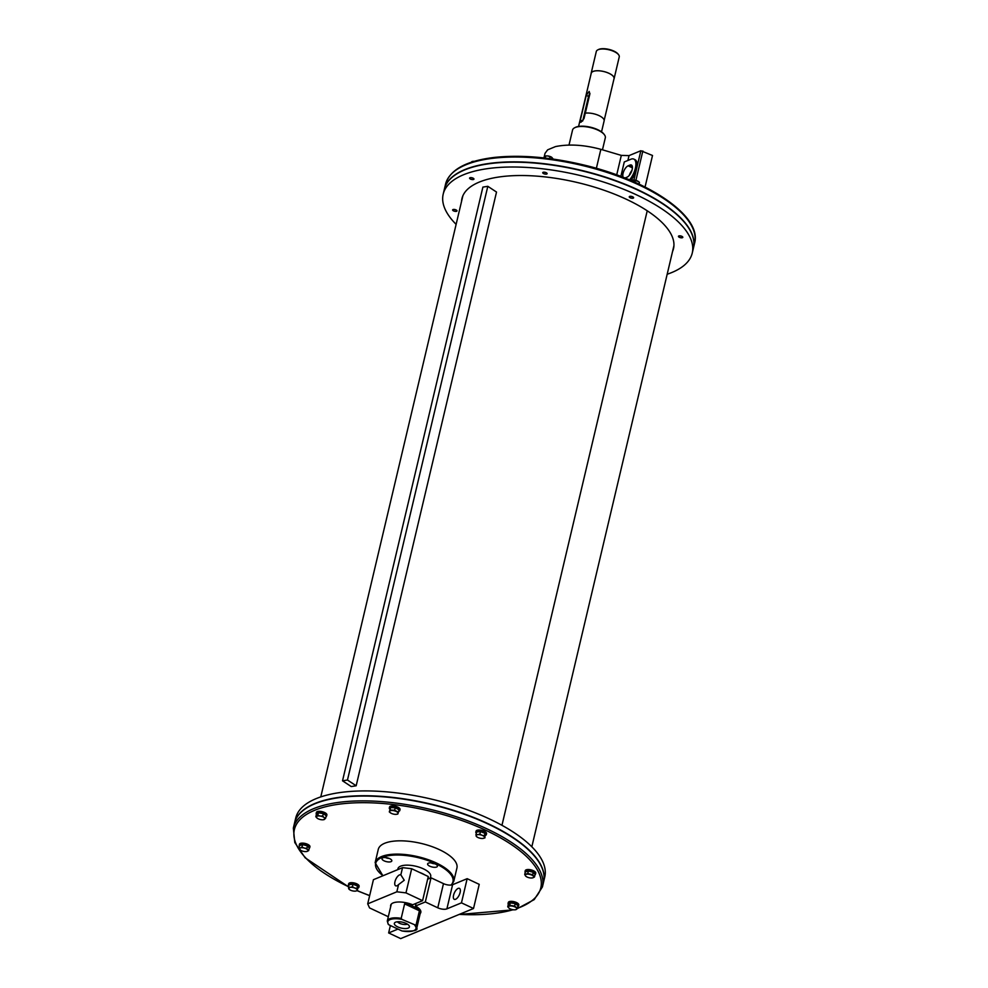 <?xml version="1.0" encoding="UTF-8"?>
<svg xmlns="http://www.w3.org/2000/svg" width="988" height="988" viewBox="0 0 988 988"><rect width="100%" height="100%" fill="white"/><g stroke="black" fill="none" stroke-linecap="round" stroke-linejoin="round"><path stroke-width="1.48" d="M425.038 890.287A3.372 1.47 115.1 0 1 424.902 891.238A3.372 1.47 115.1 0 1 424.568 892.25M404.253 880.259L398.547 884.606A6.064 2.655 115.1 0 1 395.669 885.816A6.064 2.655 115.1 0 1 395.842 879.209A6.064 2.655 115.1 0 1 400.819 874.849A6.064 2.655 115.1 0 1 400.844 874.862L404.253 880.259M398.547 884.606L396.843 891.806L405.969 892.88L422.58 900.673L428.286 876.517L411.675 868.724L405.969 892.88M411.675 868.724L402.548 867.649L400.844 874.862M427.656 879.197L431.027 877.801L425.322 901.958L415.442 906.045L416.072 903.365M425.322 901.958L437.77 907.799A6.731 2.618 -166.7 0 0 446.897 908.861L452.603 884.705L467.163 878.678L479.229 884.346L473.524 908.503L400.696 938.6L388.642 932.944L397.966 929.091M390.717 906.564A15.487 6.014 13.3 0 1 390.668 905.28A15.487 6.014 13.3 0 1 412.7 904.761L422.58 900.673M388.309 916.728L369.561 907.923L367.709 903.847L396.843 891.806M446.897 908.861L461.458 902.847L473.524 908.503M415.442 906.045A15.487 6.014 13.3 0 1 420.826 912.406A15.487 6.014 13.3 0 1 420.209 913.542M452.603 884.705A6.731 2.618 13.3 0 1 443.476 883.63L431.027 877.801M453.566 895.202A6.064 2.655 115.1 0 1 459.42 888.36A6.064 2.655 115.1 0 1 460.124 892.497A6.064 2.655 115.1 0 1 454.27 899.339A6.064 2.655 115.1 0 1 453.566 895.202M390.384 925.534L388.642 932.944M402.548 867.649L373.427 879.691L367.709 903.847M467.163 878.678L461.458 902.847M517.181 908.713L534.212 899.611L542.412 886.94L543.561 882.111A127.958 49.696 -166.7 0 0 488.196 824.078A127.958 49.696 -166.7 0 0 294.486 823.226L293.35 828.068L294.795 842.554L305.156 857.794L348.517 886.854M299.389 846.024A5.385 2.087 13.3 0 1 299.216 845.234L299.45 844.258A5.385 2.087 13.3 0 1 302.76 843.122A5.385 2.087 13.3 0 1 309.936 846.741L309.701 847.704A5.385 2.087 13.3 0 1 309.207 848.346M316.407 814.334A5.385 2.087 13.3 0 1 316.172 813.42L316.395 812.457A5.385 2.087 13.3 0 1 323.743 812.148A5.385 2.087 13.3 0 1 326.88 814.939L326.658 815.903A5.385 2.087 13.3 0 1 326.04 816.607M389.927 809.308A5.385 2.087 13.3 0 1 389.321 807.986L389.556 807.023A5.385 2.087 13.3 0 1 394.051 805.986A5.385 2.087 13.3 0 1 399.695 808.443A5.385 2.087 13.3 0 1 400.041 809.493L399.819 810.469A5.385 2.087 13.3 0 1 398.695 811.37M476.191 833.156A5.385 2.087 13.3 0 1 475.833 832.094L476.068 831.13A5.385 2.087 13.3 0 1 481.798 830.34A5.385 2.087 13.3 0 1 486.553 833.613L486.331 834.576A5.385 2.087 13.3 0 1 485.911 835.156A5.385 2.087 13.3 0 1 485.516 835.379M525.196 872.429A5.385 2.087 13.3 0 1 525.023 871.638L525.258 870.675A5.385 2.087 13.3 0 1 530.976 869.872A5.385 2.087 13.3 0 1 535.743 873.157L535.521 874.121A5.385 2.087 13.3 0 1 535.014 874.75M508.314 904.353A5.385 2.087 13.3 0 1 508.079 903.44L508.301 902.476A5.385 2.087 13.3 0 1 514.032 901.686A5.385 2.087 13.3 0 1 518.799 904.959L518.564 905.922A5.385 2.087 13.3 0 1 517.947 906.626M348.764 885.828A5.385 2.087 13.3 0 1 348.406 884.766L348.641 883.803A5.385 2.087 13.3 0 1 349.048 883.235A5.385 2.087 13.3 0 1 355.186 883.235A5.385 2.087 13.3 0 1 359.126 886.285L358.891 887.249A5.385 2.087 13.3 0 1 358.088 888.051M451.578 884.989L453.776 881.296L456.925 868.007A40.409 15.697 -166.7 0 0 421.209 843.431A40.409 15.697 -166.7 0 0 378.268 849.408L375.131 862.697L382.912 875.776M299.216 845.234A5.385 2.087 13.3 0 1 302.538 844.098A5.385 2.087 13.3 0 1 309.701 847.704M303.267 844.789A3.841 1.494 13.3 0 1 306.638 845.666M316.172 813.42A5.385 2.087 13.3 0 1 323.508 813.124A5.385 2.087 13.3 0 1 326.658 815.903M319.371 812.976A3.841 1.494 13.3 0 1 322.693 813.482M323.842 813.989A3.841 1.494 13.3 0 1 324.854 814.742M389.321 807.986A5.385 2.087 13.3 0 1 393.829 806.961A5.385 2.087 13.3 0 1 399.473 809.419A5.385 2.087 13.3 0 1 399.819 810.469M391.915 807.616A3.841 1.494 13.3 0 1 394.694 807.727M395.682 807.986A3.841 1.494 13.3 0 1 397.818 809.098M475.833 832.094A5.385 2.087 13.3 0 1 481.564 831.303A5.385 2.087 13.3 0 1 486.331 834.576M478.044 831.834A3.841 1.494 13.3 0 1 479.859 831.649M480.958 831.785A3.841 1.494 13.3 0 1 483.91 832.896M525.023 871.638A5.385 2.087 13.3 0 1 530.754 870.848A5.385 2.087 13.3 0 1 535.521 874.121M529.074 871.194A3.841 1.494 13.3 0 1 532.446 872.071M508.079 903.44A5.385 2.087 13.3 0 1 513.809 902.649A5.385 2.087 13.3 0 1 518.564 905.922M515.748 904.008A3.841 1.494 13.3 0 1 516.761 904.761M511.29 902.995A3.841 1.494 13.3 0 1 514.6 903.501M348.406 884.766A5.385 2.087 13.3 0 1 348.826 884.198A5.385 2.087 13.3 0 1 354.964 884.198A5.385 2.087 13.3 0 1 358.891 887.249M350.616 884.507A3.841 1.494 13.3 0 1 352.432 884.322M353.519 884.458A3.841 1.494 13.3 0 1 356.483 885.569M430.311 878.097L430.694 876.467A16.833 6.533 -166.7 0 0 419.776 867.378A16.833 6.533 -166.7 0 0 400.609 866.167A16.833 6.533 -166.7 0 0 397.929 868.724L397.707 869.65M389.63 858.609A5.051 1.964 13.3 0 1 391.816 860.906A5.051 1.964 13.3 0 1 386.444 861.647A5.051 1.964 13.3 0 1 381.986 858.572A5.051 1.964 13.3 0 1 389.63 858.609M436.634 867.007A5.051 1.964 13.3 0 1 430.879 866.637A5.051 1.964 13.3 0 1 427.606 863.907A5.051 1.964 13.3 0 1 432.966 863.166A5.051 1.964 13.3 0 1 437.437 866.241A5.051 1.964 13.3 0 1 436.634 867.007M419.418 910.813L415.985 925.311L401.993 919.408L401.19 918.358L404.611 903.859A15.153 5.891 13.3 0 1 419.418 910.813L404.611 903.859M401.993 919.408A14.474 5.619 -166.7 0 0 388.889 924.83L401.783 930.881A14.474 5.619 -166.7 0 0 414.886 925.46M395.583 922.187A7.743 3.013 -166.7 0 0 394.743 922.706A7.743 3.013 -166.7 0 0 401.202 928.078A7.743 3.013 -166.7 0 0 409.365 926.164A7.743 3.013 -166.7 0 0 403.512 922.459A7.743 3.013 -166.7 0 0 395.583 922.187M397.398 921.779A5.73 2.223 -166.7 0 0 402.116 924.175A5.73 2.223 -166.7 0 0 407.414 924.138M444.365 189.202A127.958 49.696 13.3 0 1 444.402 189.054A127.958 49.696 13.3 0 1 580.376 170.121A127.958 49.696 13.3 0 1 693.465 247.926A127.958 49.696 13.3 0 1 693.428 248.074M501.953 825.313L647.226 210.79L501.966 825.313M474.104 161.39L470.362 162.588M473.079 161.699L471.856 161.587M472.672 161.39A4.372 1.704 13.3 0 1 472.77 161.377A4.372 1.704 13.3 0 1 474.191 161.365M553.243 159.093L551.749 157.314A4.372 1.704 13.3 0 1 551.786 157.339L547.747 155.956A4.372 1.704 13.3 0 1 551.749 157.314L551.749 157.314M549.612 158.599L550.081 156.598M545.784 155.956A4.372 1.704 13.3 0 1 545.932 155.931A4.372 1.704 13.3 0 1 547.747 155.956L545.228 156.018L543.561 157.87M545.932 155.931L544.759 158.006M639.075 184.237L639.421 182.298L637.458 180.977A4.372 1.704 13.3 0 1 638.26 181.422A4.372 1.704 13.3 0 1 638.297 181.446M639.001 184.101L639.421 182.298M638.26 181.422L633.197 180.001A4.372 1.704 13.3 0 1 637.458 180.977M634.889 182.224L635.333 180.359M633.197 180.001L632.369 180.051A4.372 1.704 13.3 0 1 632.444 180.051A4.372 1.704 13.3 0 1 633.197 180.001L630.863 180.458M456.123 224.362A127.958 49.696 13.3 0 1 443.192 194.179L444.328 189.35A127.958 49.696 13.3 0 1 580.302 170.43A127.958 49.696 13.3 0 1 693.403 248.223L692.255 253.064A127.958 49.696 13.3 0 1 667.172 274.244M461.52 201.564A108.705 42.212 13.3 0 1 461.939 198.613A108.705 42.212 13.3 0 1 577.437 182.533A108.705 42.212 13.3 0 1 673.507 248.63A108.705 42.212 13.3 0 1 672.569 251.458M443.192 194.179A127.958 49.696 13.3 0 1 579.153 175.259A127.958 49.696 13.3 0 1 692.255 253.064M454.381 209.456A2.235 0.865 13.3 0 1 456.999 210.926A2.235 0.865 13.3 0 1 454.616 211.259A2.235 0.865 13.3 0 1 452.64 209.901A2.235 0.865 13.3 0 1 454.381 209.456M472.98 178.112A2.235 0.865 13.3 0 1 473.944 179.124A2.235 0.865 13.3 0 1 471.572 179.458A2.235 0.865 13.3 0 1 469.596 178.099A2.235 0.865 13.3 0 1 472.98 178.112M547.068 173.419A2.235 0.865 13.3 0 1 547.105 173.69A2.235 0.865 13.3 0 1 544.721 174.012A2.235 0.865 13.3 0 1 542.745 172.653A2.235 0.865 13.3 0 1 544.808 172.258A2.235 0.865 13.3 0 1 547.068 173.419M633.259 198.143A2.235 0.865 13.3 0 1 630.715 197.983A2.235 0.865 13.3 0 1 629.257 196.773A2.235 0.865 13.3 0 1 631.641 196.439A2.235 0.865 13.3 0 1 633.617 197.798A2.235 0.865 13.3 0 1 633.259 198.143M681.065 237.787A2.235 0.865 13.3 0 1 678.447 236.305A2.235 0.865 13.3 0 1 680.831 235.984A2.235 0.865 13.3 0 1 682.807 237.342A2.235 0.865 13.3 0 1 681.065 237.787M456.888 210.543A2.174 0.84 13.3 0 1 456.678 211.16A2.174 0.84 13.3 0 1 455.258 211.284A2.174 0.84 13.3 0 1 452.825 210.246L452.788 210.197A2.235 0.865 13.3 0 1 452.788 210.197A2.235 0.865 13.3 0 1 452.665 209.851M452.825 210.246A2.174 0.84 13.3 0 1 452.912 209.604M473.956 179.063A2.235 0.865 13.3 0 1 473.684 179.322A2.235 0.865 13.3 0 1 473.66 179.334L473.623 179.347A2.174 0.84 13.3 0 1 470.609 179.038A2.174 0.84 13.3 0 1 469.782 178.445A2.174 0.84 13.3 0 1 469.868 177.791M473.832 178.729A2.174 0.84 13.3 0 1 473.623 179.347M547.117 173.629A2.235 0.865 13.3 0 1 546.846 173.876A2.235 0.865 13.3 0 1 546.809 173.9A2.174 0.84 13.3 0 1 544.746 173.937A2.174 0.84 13.3 0 1 542.943 172.999A2.174 0.84 13.3 0 1 542.857 172.863A2.174 0.84 13.3 0 1 543.029 172.357M546.994 173.295A2.174 0.84 13.3 0 1 547.031 173.357A2.174 0.84 13.3 0 1 546.784 173.913L546.846 173.876M633.629 197.736A2.235 0.865 13.3 0 1 633.357 197.995A2.235 0.865 13.3 0 1 633.32 198.008A2.174 0.84 13.3 0 1 633.222 198.057A2.174 0.84 13.3 0 1 631.184 198.032A2.174 0.84 13.3 0 1 629.455 197.118A2.174 0.84 13.3 0 1 629.541 196.464M633.506 197.402A2.174 0.84 13.3 0 1 633.296 198.02L633.357 197.995M682.819 237.281A2.235 0.865 13.3 0 1 682.547 237.54A2.235 0.865 13.3 0 1 682.51 237.552L682.486 237.565A2.174 0.84 13.3 0 1 681.041 237.7A2.174 0.84 13.3 0 1 678.633 236.663A2.174 0.84 13.3 0 1 678.719 236.008M682.696 236.947A2.174 0.84 13.3 0 1 682.486 237.565M298.907 848.05L300.352 847.926A4.372 1.704 -166.7 0 0 299.722 849.519L300.71 850.285L298.907 848.05L299.488 845.567L302.563 844.604L307.453 845.876L309.269 848.099L308.676 850.594L307.058 851.421A4.372 1.704 -166.7 0 0 307.688 849.828L308.676 850.594M306.86 848.359L307.688 849.828A4.372 1.704 -166.7 0 0 304.341 848.075L306.86 848.359L307.453 845.876M307.058 851.421L305.601 851.545L307.058 851.421A4.372 1.704 -166.7 0 1 306.329 851.57L306.428 851.557M299.722 849.519A4.372 1.704 -166.7 0 0 300.513 850.186A4.372 1.704 -166.7 0 0 303.069 851.261A4.372 1.704 -166.7 0 0 306.329 851.57M300.352 847.926L301.982 847.087L304.341 848.075A4.372 1.704 -166.7 0 0 300.352 847.926M302.563 844.604L301.982 847.087M315.827 816.767L316.728 816.397A4.372 1.704 -166.7 0 0 317.222 818.212A4.372 1.704 -166.7 0 0 317.457 818.385L315.827 816.767L316.419 814.273L318.383 812.828L323.298 813.581L326.238 815.779L325.645 818.262L323.484 819.731M324.583 819.336L323.286 819.756A4.372 1.704 -166.7 0 0 324.583 819.336A4.372 1.704 -166.7 0 0 324.089 817.521L325.645 818.262M317.457 818.385L317.444 818.373A4.372 1.704 -166.7 0 0 321.137 819.694A4.372 1.704 -166.7 0 0 323.286 819.756M316.728 816.397L317.803 815.31L320.174 816.039A4.372 1.704 -166.7 0 0 316.728 816.397M318.383 812.828L317.803 815.31M320.174 816.039L322.706 816.063L324.089 817.521A4.372 1.704 -166.7 0 0 320.174 816.039M323.298 813.581L322.706 816.063M391.149 813.26L389.297 811.901L390.618 807.567L395.212 807.752L399.078 809.765L397.769 814.1L395.385 814.359A4.372 1.704 -166.7 0 0 396.435 814.322A4.372 1.704 -166.7 0 0 398.041 813.519A4.372 1.704 -166.7 0 0 396.472 811.593A4.372 1.704 -166.7 0 0 392.248 810.493A4.372 1.704 -166.7 0 0 389.581 811.321A4.372 1.704 -166.7 0 0 390.618 812.951A4.372 1.704 -166.7 0 0 391.149 813.26A4.372 1.704 -166.7 0 0 395.385 814.359L397.769 814.1M389.297 811.901L390.025 810.061L394.632 810.234L398.497 812.26M390.618 807.567L390.025 810.061M395.212 807.752L394.632 810.234M475.883 834.49L477.784 834.638A4.372 1.704 -166.7 0 0 476.08 835.885L476.463 831.995L480.44 831.587L484.972 833.292L484.935 837.886L482.873 838.442A4.372 1.704 -166.7 0 0 482.947 838.442L482.873 838.442A4.372 1.704 -166.7 0 1 478.624 837.799A4.372 1.704 -166.7 0 1 477.13 837.058L476.08 835.885A4.372 1.704 -166.7 0 0 477.13 837.058M477.784 834.638L479.847 834.082L482.033 835.28A4.372 1.704 -166.7 0 0 477.784 834.638M480.44 831.587L479.847 834.082M482.033 835.28L484.379 835.786L484.577 837.194A4.372 1.704 -166.7 0 0 482.033 835.28M484.972 833.292L484.379 835.786M482.947 838.442L482.959 838.429A4.372 1.704 -166.7 0 0 484.577 837.194L484.935 837.886M524.714 874.454L525.295 871.972L528.37 871.008L533.261 872.28L535.076 874.516L534.483 876.998L532.865 877.826A4.372 1.704 -166.7 0 0 533.495 876.233A4.372 1.704 -166.7 0 0 530.148 874.491A4.372 1.704 -166.7 0 0 526.172 874.331A4.372 1.704 -166.7 0 0 525.53 875.924L524.714 874.454L527.79 873.503L532.668 874.763L534.483 876.998M525.53 875.924L526.518 876.689L525.53 875.924A4.372 1.704 -166.7 0 0 526.32 876.603A4.372 1.704 -166.7 0 0 528.889 877.677A4.372 1.704 -166.7 0 0 532.137 877.974A4.372 1.704 -166.7 0 0 532.865 877.826L531.408 877.962L532.865 877.826M528.37 871.008L527.79 873.503M533.261 872.28L532.668 874.763M507.746 906.786L508.647 906.416A4.372 1.704 -166.7 0 0 509.129 908.231L507.746 906.786L508.326 904.292L510.302 902.847L515.205 903.6L518.144 905.798L516.489 909.355A4.372 1.704 -166.7 0 0 516.008 907.54A4.372 1.704 -166.7 0 0 512.08 906.058A4.372 1.704 -166.7 0 0 508.647 906.416L509.709 905.341L514.612 906.082L517.551 908.281M510.302 902.847L509.709 905.341M515.205 903.6L514.612 906.082M509.363 908.404L509.129 908.231A4.372 1.704 -166.7 0 0 509.363 908.404L509.363 908.404A4.372 1.704 -166.7 0 0 513.056 909.713A4.372 1.704 -166.7 0 0 515.193 909.787A4.372 1.704 -166.7 0 0 516.489 909.355L515.39 909.75M516.489 909.355L515.588 909.738M349.591 889.657L348.443 887.162L349.036 884.668L353 884.26L357.533 885.964L357.508 890.559L355.445 891.114A4.372 1.704 -166.7 0 0 355.519 891.114A4.372 1.704 -166.7 0 0 357.15 889.867A4.372 1.704 -166.7 0 0 354.606 887.953L356.952 888.459L357.508 890.559M352.42 886.755L354.606 887.953A4.372 1.704 -166.7 0 0 350.345 887.31L352.42 886.755L353 884.26M357.533 885.964L356.952 888.459M355.519 891.114L355.445 891.114A4.372 1.704 -166.7 0 1 351.185 890.472A4.372 1.704 -166.7 0 1 349.703 889.731L349.431 889.558M348.443 887.162L350.345 887.31A4.372 1.704 -166.7 0 0 348.641 888.558A4.372 1.704 -166.7 0 0 349.703 889.731M543.585 881.951A127.958 49.696 -166.7 0 0 543.622 881.802A127.958 49.696 -166.7 0 0 430.533 803.997A127.958 49.696 -166.7 0 0 294.56 822.93A127.958 49.696 -166.7 0 0 294.523 823.078M543.622 881.802L544.771 876.974A127.958 49.696 -166.7 0 0 431.67 799.169A127.958 49.696 -166.7 0 0 295.708 818.101L294.56 822.93M645.053 187.041L652.512 155.487L640.854 150.732L629.035 155.61L621.316 155.4L600.852 149.336C584.106 144.804 568.989 143.89 555.503 146.582L547.661 149.83L545.018 153.362L544.215 156.783M629.541 179.902A13.474 5.891 -64.9 0 0 635.519 167.589A13.474 5.891 -64.9 0 0 633.802 159.093L635 159.661A13.474 5.891 115.1 0 1 636.568 168.849A13.474 5.891 115.1 0 1 630.789 180.434M620.859 176.432L624.28 161.958L630.937 159.216A13.474 5.891 -64.9 0 1 633.802 159.093M623.181 177.334A6.731 2.952 115.1 0 1 623.823 171.072A6.731 2.952 115.1 0 1 628.121 165.823L629.949 165.07A6.731 2.952 115.1 0 1 631.381 165.008A6.731 2.952 115.1 0 1 631.752 170.973A6.731 2.952 115.1 0 1 627.084 177.148L625.268 177.902A6.731 2.952 115.1 0 1 624.922 178.013M629.319 175.333A6.731 2.952 115.1 0 1 631.925 170.467M569.002 145.051L572.546 130.058A16.833 6.533 13.3 0 1 574.695 127.736A16.833 6.533 13.3 0 1 575.214 127.501A16.833 6.533 13.3 0 1 590.923 127.687A16.833 6.533 13.3 0 1 604.421 134.763A16.833 6.533 13.3 0 1 605.311 137.801L602.47 149.818M604.162 134.442A16.166 6.274 -166.7 0 0 603.94 134.121A16.166 6.274 -166.7 0 0 590.515 127.217A16.166 6.274 -166.7 0 0 575.411 127.378A16.166 6.274 -166.7 0 0 575.078 127.563M601.531 131.861L604.113 120.944A11.782 4.582 -166.7 0 0 597.999 115.151A11.782 4.582 -166.7 0 0 585.267 113.163L583.982 118.597L581.043 122.179L580.339 120.104L581.623 114.67A11.782 4.582 -166.7 0 0 581.166 115.51L578.585 126.439M581.043 122.179L580.401 122.24M589.947 93.576A3.372 1.47 -64.9 0 0 588.527 96.441L582.772 120.82M581.623 114.67L586.242 95.367L589.169 91.415L589.885 93.86L585.328 113.151M604.15 120.45L614.042 78.645A11.72 4.557 -166.7 0 0 604.829 71.815A11.72 4.557 -166.7 0 0 591.676 72.408A11.72 4.557 -166.7 0 0 591.232 73.248L581.352 115.053M591.12 73.73A11.782 4.582 13.3 0 1 591.157 73.236A11.782 4.582 13.3 0 1 603.68 71.494A11.782 4.582 13.3 0 1 614.104 78.657A11.782 4.582 13.3 0 1 613.919 79.114M591.157 73.236L596.307 51.487A11.782 4.582 13.3 0 1 597.814 49.869A11.782 4.582 13.3 0 1 608.83 49.746A11.782 4.582 13.3 0 1 618.624 54.785A11.782 4.582 13.3 0 1 619.241 56.921L614.104 78.657M618.352 54.464A11.115 4.31 -166.7 0 0 618.142 54.142A11.115 4.31 -166.7 0 0 608.904 49.4A11.115 4.31 -166.7 0 0 598.53 49.511A11.115 4.31 -166.7 0 0 598.197 49.696M356.174 785.769L496.519 192.055L487.813 186.312L482.885 187.103L342.527 780.816L351.234 786.559L356.174 785.769L347.467 780.026L487.813 186.312M347.467 780.026L342.527 780.816M443.476 883.63L437.77 907.799M542.412 886.94A127.958 49.696 -166.7 0 0 487.059 828.907A127.958 49.696 -166.7 0 0 293.35 828.068M517.564 908.256A126.612 49.178 -166.7 0 0 486.047 830.414A126.612 49.178 -166.7 0 0 314.715 810.271A126.612 49.178 -166.7 0 0 348.554 886.718M357.298 890.645A126.612 49.178 -166.7 0 0 369.673 895.56M459.284 914.382A126.612 49.178 -166.7 0 0 513.093 909.713M453.776 881.296A40.409 15.697 -166.7 0 0 418.06 856.72A40.409 15.697 -166.7 0 0 375.131 862.697M451.01 885.063A39.742 15.438 -166.7 0 0 408.489 855.83A39.742 15.438 -166.7 0 0 383.023 875.726M429.027 878.628A16.833 6.533 -166.7 0 0 428.076 877.418M424.791 874.874A16.833 6.533 -166.7 0 0 419.455 872.367M428.841 878.703A16.697 6.484 -166.7 0 0 428.026 877.64M420.777 911.109L416.775 928.028A15.153 5.891 -166.7 0 0 415.985 925.311M401.19 918.358A15.153 5.891 -166.7 0 0 389.692 918.754A15.153 5.891 -166.7 0 0 387.284 921.051L388.259 924.348M389.186 858.424A3.841 1.494 13.3 0 1 385.444 857.535M444.402 189.054L445.551 184.213A127.958 49.696 13.3 0 1 581.512 165.292A127.958 49.696 13.3 0 1 694.613 243.097L693.465 247.926M434.806 863.759A3.841 1.494 13.3 0 1 431.064 862.87M633.925 180.038L640.854 150.732M627.886 160.464L629.035 155.61M635.902 180.396L642.855 150.966M616.71 174.888L621.316 155.4M596.369 168.318L600.852 149.336M632.246 166.145L629.949 165.07M628.121 165.823L632.419 167.837M580.339 120.104L582.5 121.116M586.242 95.367L588.527 96.441M357.125 890.707L369.648 895.671M459.025 914.493L513.772 909.8M391.285 904.144L387.284 921.051M402.178 931.017C413.367 931.499 418.233 930.511 416.775 928.028M385.295 857.522L389.321 858.473M445.551 184.213C449.849 169.751 466.126 160.822 494.383 157.425C520.688 154.647 550.18 157.092 582.846 164.761C648.708 180.088 702.221 216.335 694.613 243.097M462.878 195.785L320.779 796.908M673.927 245.679L531.828 846.802M430.916 862.857L434.942 863.808M575.411 127.378L574.695 127.736M603.94 134.121L604.421 134.763M598.53 49.511L597.814 49.869M618.142 54.142L618.624 54.785"/></g></svg>
